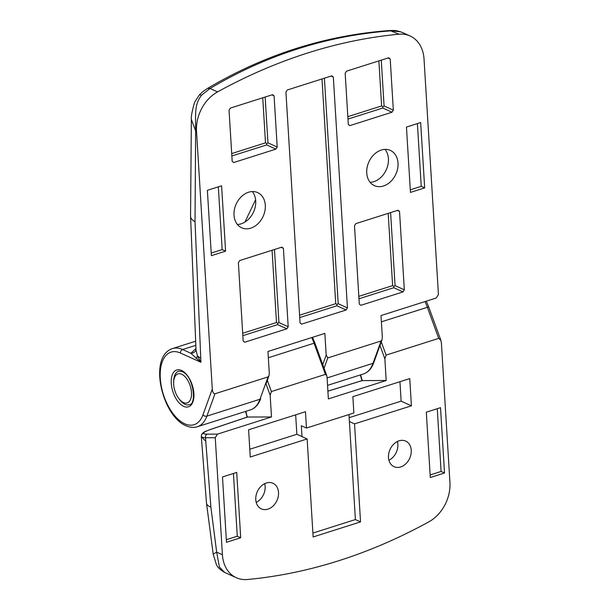 <?xml version="1.0" encoding="UTF-8"?>
<svg xmlns="http://www.w3.org/2000/svg" width="610" height="610" viewBox="0 0 610 610"><rect width="100%" height="100%" fill="white"/><g stroke="black" fill="none" stroke-linecap="round" stroke-linejoin="round"><path stroke-width="0.91" d="M383.476 185.989A19.337 14.815 114.4 0 0 397.636 168.619A19.337 14.815 114.4 0 0 390.354 150.411A19.337 14.815 114.4 0 0 381.281 150.052A19.337 14.815 114.4 0 0 367.121 167.422A19.337 14.815 114.4 0 0 374.395 185.638A19.337 14.815 114.4 0 0 383.476 185.989M370.117 182.306A19.337 14.815 114.4 0 0 373.877 181.643A19.337 14.815 114.4 0 0 387.137 167.628A19.337 14.815 114.4 0 0 385.04 149.389M410.446 192.409L424.667 187.888L420.671 122.549L406.451 127.071L410.446 192.409M225.593 251.152L221.598 185.806L207.377 190.328L211.373 255.666L225.593 251.152L222.162 249.597L218.327 186.851M324.398 78.202L338.192 303.711L347.448 307.905L333.327 77.035L331.802 75.853L287.249 90.005L285.93 92.095L300.051 322.964L301.569 324.146L346.122 309.987L336.865 305.793L299.716 317.596M347.448 307.905L346.122 309.987M265.152 97.028L267.95 142.847L277.207 147.04L274.081 95.861L272.556 94.68L230.374 108.084L229.047 110.166L232.181 161.353L233.699 162.534L275.888 149.13L266.631 144.936L231.853 155.985M277.207 147.04L275.888 149.13M381.273 60.131L384.079 105.949L393.336 110.143L390.202 58.956L388.044 57.98M393.336 110.143L392.009 112.225L382.752 108.031L347.974 119.087M390.202 58.956L388.684 57.775L346.495 71.179L345.176 73.269L348.302 124.448L349.827 125.629L392.009 112.225M390.598 212.593L395.066 285.632L404.323 289.826L399.527 211.418L398.01 210.237L355.821 223.641L354.501 225.731L359.298 304.138L360.815 305.32L403.004 291.915L393.747 287.722L358.97 298.77M404.323 289.826L403.004 291.915M274.477 249.49L278.938 322.537L288.194 326.731L283.406 248.323L281.24 247.34M288.194 326.731L286.875 328.813L277.619 324.619L242.841 335.675M283.406 248.323L281.881 247.141L239.7 260.546L238.373 262.628L243.169 341.036L244.694 342.218L286.875 328.813M248.567 192.226A19.337 14.815 114.4 0 0 234.4 209.596A19.337 14.815 114.4 0 0 241.682 227.804A19.337 14.815 114.4 0 0 250.763 228.163A19.337 14.815 114.4 0 0 264.923 210.793A19.337 14.815 114.4 0 0 257.641 192.585A19.337 14.815 114.4 0 0 248.567 192.226M327.791 357.917L381.12 340.975L382.02 339.816L382.34 337.254L381.014 315.553L436.234 298.008L438.43 294.424L424.026 58.979A35.159 26.939 -65.6 0 0 410.095 35.99A35.159 26.939 -65.6 0 0 399.07 34.213A585.92 449.044 -65.6 0 0 307.692 52.978A585.92 449.044 -65.6 0 0 217.549 91.896A35.159 26.939 114.4 0 0 196.519 131.272L212.288 389.073C212.638 392.306 213.538 393.869 214.987 393.763L268.072 376.896L268.979 375.737L269.292 373.175L267.965 351.474L324.848 333.403L326.175 355.104L327.791 357.917L324.055 368.234M237.404 224.48A19.337 14.815 114.4 0 0 241.163 223.817A19.337 14.815 114.4 0 0 254.423 209.802A19.337 14.815 114.4 0 0 252.319 191.563M244.9 222.086L255.605 199.737M402.951 32.749L400.686 31.857L391.551 30.813C359.755 33.07 328.66 39.04 298.267 48.709C267.912 58.339 238.502 71.599 210.031 88.496L201.666 95.099C194.765 103.906 195.49 111.554 195.642 130.875L195.025 221.735L200.926 362.294L190.884 353.274L195.917 348.592M399.07 34.213L389.92 30.508M389.965 30.508C325.687 35.189 264.877 54.496 207.545 88.427L210.031 88.496L217.549 91.896M196.519 131.272L195.642 130.875L191.357 119.385C190.953 117.028 192.036 111.317 194.59 102.259L199.356 94.916L201.666 95.099M195.025 221.735A23.439 9.684 178.8 0 1 190.556 216.207L196.039 350.254L197.411 355.798L200.926 362.294L180.415 353.007A38.087 20.138 -107.6 0 0 160.293 378.299A38.087 20.138 -107.6 0 0 184.738 423.79A38.087 20.138 -107.6 0 0 202.955 414.838L212.288 389.073M196.039 349.812L195.886 350.262A5.856 5.353 24.5 0 1 190.884 353.274L182.611 349.53L195.741 345.359M400.297 31.705L400.328 31.72C394.716 30.363 396.896 30.492 389.942 30.5M402.806 32.688L400.686 31.857M399.527 211.418L397.369 210.442M274.081 95.861L271.915 94.878M333.327 77.035L331.161 76.052M211.212 253.074L222.162 249.597M410.286 189.817L421.236 186.34L424.667 187.888M421.236 186.34L417.4 123.586M242.696 333.258L276.49 322.522L272.068 250.26M277.619 324.619L277.763 323.346L276.49 322.522M277.763 323.346L278.938 322.537M266.631 144.936L266.776 143.655L265.502 142.831L262.75 97.798M266.776 143.655L267.95 142.847M231.701 153.575L265.502 142.831M336.865 305.793L337.017 304.52L338.192 303.711M299.571 315.187L335.736 303.696L337.017 304.52M335.736 303.696L321.996 78.965M393.747 287.722L393.892 286.448L392.619 285.625L388.196 213.355M393.892 286.448L395.066 285.632M358.817 296.361L392.619 285.625M347.83 116.67L381.624 105.934L378.871 60.893M382.752 108.031L382.905 106.758L381.624 105.934M382.905 106.758L384.079 105.949M266.349 482.99A14.06 10.774 114.4 0 0 256.048 495.625A14.06 10.774 114.4 0 0 261.347 508.87A14.06 10.774 114.4 0 0 267.95 509.129A14.06 10.774 114.4 0 0 278.244 496.494A14.06 10.774 114.4 0 0 272.952 483.25A14.06 10.774 114.4 0 0 266.349 482.99M236.71 472.43L222.49 476.944L226.485 542.29L240.706 537.768L236.71 472.43M444.522 473.002L440.519 407.663L426.306 412.185L430.302 477.523L444.522 473.002L441.091 471.454L437.256 408.7M250.26 457.02L307.143 438.948L313.136 536.96L360.533 521.893L354.54 423.881L411.414 405.81L409.752 378.581L352.877 396.66L353.876 412.993L306.472 428.052L305.473 411.719L248.598 429.791L250.26 457.02M400.663 466.955A14.06 10.774 114.4 0 0 410.957 454.328A14.06 10.774 114.4 0 0 405.665 441.083A14.06 10.774 114.4 0 0 399.062 440.824A14.06 10.774 114.4 0 0 388.761 453.451A14.06 10.774 114.4 0 0 394.06 466.696A14.06 10.774 114.4 0 0 400.663 466.955M217.457 434.137L215.261 437.721L222.414 554.742L216.664 552.134L213.195 554.124L206.5 503.204L201.323 436.653L205.753 441.251L210.877 507.07L216.664 552.134L219.387 566.934L224.64 572.424L236.344 577.723A35.159 26.939 -65.6 0 0 247.37 579.5A585.92 449.044 -65.6 0 0 338.748 560.735A585.92 449.044 -65.6 0 0 428.899 521.817A35.159 26.939 114.4 0 0 449.928 482.441L441.404 343.079L440.87 340.304L438.704 338.382L386.092 355.104L384.864 358.825L386.191 380.518L328.371 398.894L327.044 377.201L326.716 375.531L325.42 374.38L271.389 391.551L270.161 395.272L271.488 416.966L247.553 417.026L210.419 429.509C206.409 430.912 204.152 432.063 203.656 432.963C203.313 433.756 204.518 434.16 207.278 434.16L217.457 434.137L271.488 416.966M236.344 577.723A35.159 26.939 -65.6 0 1 222.414 554.742M213.195 554.132L216.092 563.609C216.847 566.606 219.699 569.542 224.648 572.424L224.777 572.485M386.191 380.518L362.256 380.579L327.898 391.193M360.609 374.86L362.256 380.579M245.822 411.331L247.286 417.072M362.104 380.594L327.898 391.147M215.261 437.721L205.54 437.744C202.383 437.553 200.987 436.928 201.369 435.875M205.753 441.251L205.54 437.744A2.928 2.455 -90.1 0 1 207.278 434.16M210.419 429.509L210.145 429.554C204.792 431.895 204.335 431.102 201.666 434.488L203.656 432.963M388.928 460.237A14.06 10.774 114.4 0 0 397.43 441.48M256.215 502.411A14.06 10.774 114.4 0 0 264.709 483.654M312.899 533.071L355.394 519.567L349.4 421.556L354.54 423.881M355.394 519.567L360.533 521.893M306.472 428.052L301.332 425.727L301.996 436.615L307.143 438.948M349.4 421.556L348.966 414.548M349.156 417.667L401.136 401.151L399.946 381.7M401.136 401.151L411.414 405.81M249.787 449.242L296.856 434.282L295.667 414.838M296.856 434.282L301.996 436.615M430.141 474.931L441.091 471.454M226.325 539.697L237.275 536.213L233.439 473.467M237.275 536.213L240.706 537.768M189.054 401.754A15.235 8.052 -107.6 0 0 188.757 382.203A15.235 8.052 -107.6 0 0 176.099 375.043A15.235 8.052 -107.6 0 0 174.185 378.558A15.235 8.052 -107.6 0 0 181.406 401.273A15.235 8.052 -107.6 0 0 189.054 401.754M327.082 377.925L373.023 363.324L381.12 340.975M327.539 385.367L363.499 373.938A41.015 21.686 -107.6 0 0 373.023 363.324A1.761 1.228 -160.1 0 0 373.739 362.706L382.02 339.816M214.987 393.763L206.897 416.119L259.982 399.253L268.072 376.896M202.955 414.838A2.928 2.051 -160.1 0 0 206.897 416.119A41.015 21.686 72.4 0 1 197.365 426.733L250.451 409.859A41.015 21.686 -107.6 0 0 259.982 399.253A1.761 1.228 -160.1 0 0 260.691 398.627C258.533 404.529 255.117 408.273 250.451 409.859M197.365 426.733C193.683 427.846 189.862 427.503 185.905 425.704C162.207 416.134 147.811 356.667 172.523 348.554A41.015 21.686 72.4 0 1 182.611 349.53A2.928 2.242 114.4 0 0 180.415 353.007M183.679 406.367A19.337 10.225 72.4 0 1 171.265 383.271A19.337 10.225 72.4 0 1 181.475 370.43A19.337 10.225 72.4 0 1 193.888 393.526A19.337 10.225 72.4 0 1 183.679 406.367M179.18 399.031A17.576 9.295 -107.6 0 0 184.998 404.278A17.576 9.295 -107.6 0 0 189.321 404.697C196.717 405.009 193.934 376.24 182.176 371.574L178.677 371.193A17.576 9.295 -107.6 0 0 173.667 381.677M190.556 216.207L191.357 119.407M200.66 357.94A23.439 8.555 176.5 0 1 197.411 355.798A5.856 3.79 -23.9 0 1 196.046 358.398M322.736 364.605L326.175 355.104M325.42 374.38L314.051 343.209L268.354 357.735M267.302 380.358L271.389 391.551M326.716 375.531L314.867 343.018L314.051 343.209A41.015 21.686 -107.6 0 0 311.733 337.566M438.704 338.382L427.336 307.211A41.015 21.686 -107.6 0 0 425.017 301.569M381.395 321.813L428.685 306.899L440.87 340.304M381.273 341.89L386.092 355.104M206.5 503.204A23.439 7.61 -5.3 0 0 210.877 507.07M384.864 358.825L379.984 345.443M270.161 395.272L265.777 383.24M247.256 416.554A1.761 0.64 176.4 0 1 246.92 416.218L245.548 411.422M362.081 380.16A1.761 0.64 176.4 0 1 361.745 379.816L360.327 374.944M363.499 373.938C368.165 372.352 371.581 368.608 373.739 362.706M172.523 348.554L195.505 341.249M402.813 32.696L410.095 35.99M207.568 88.419C201.879 92.201 203.664 90.928 199.363 94.901M266.021 383.911L268.979 375.737M426.314 301.157L428.685 306.899M201.323 436.653L201.658 434.495M210.145 429.554L247.294 417.065M246.997 417.446L246.92 416.218M361.814 380.869L361.745 379.816M314.867 343.018L312.518 337.322M181.406 401.273L183.549 402.996M174.185 378.558L174.94 375.912"/></g></svg>
